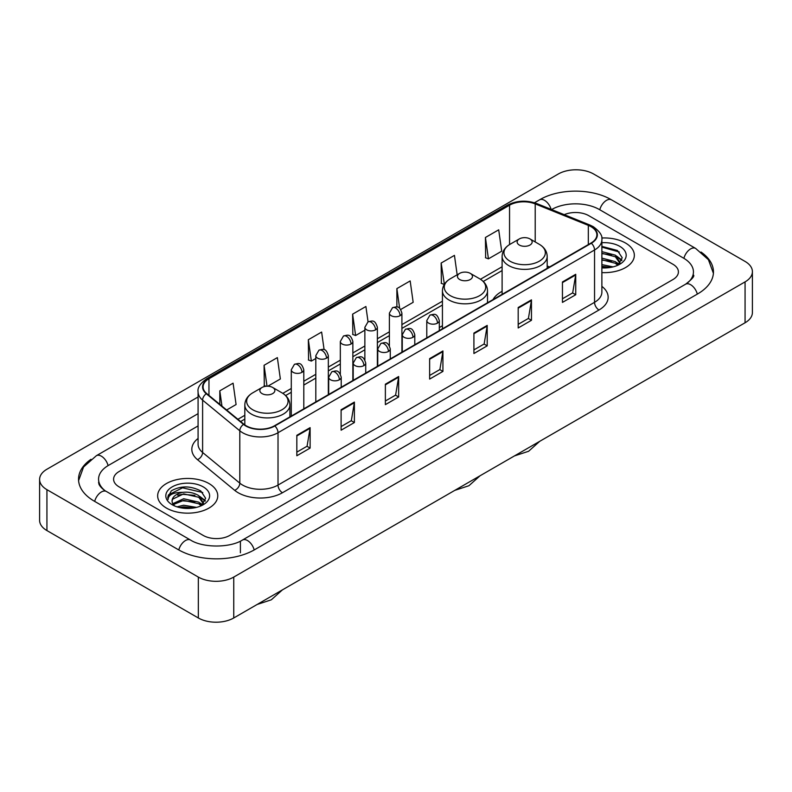 <?xml version="1.0" encoding="UTF-8"?>
<svg xmlns="http://www.w3.org/2000/svg" width="792" height="792" viewBox="0 0 792 792"><rect width="100%" height="100%" fill="white"/><g stroke="black" fill="none" stroke-linecap="round" stroke-linejoin="round"><path stroke-width="1.19" d="M442.431 325.76A33.185 19.157 0 0 0 439.312 327.67M502.108 291.308A33.185 19.157 0 0 0 493 299.614M625.541 243.035A30.047 17.355 0 0 0 601.762 238.006A30.047 17.355 0 0 1 625.541 243.035A30.047 17.355 0 0 1 634.342 255.301A30.047 17.355 0 0 0 625.541 243.035M208.959 483.536A30.047 17.355 0 0 0 176.21 479.774A30.047 17.355 0 0 0 157.657 495.802A30.047 17.355 0 0 0 166.459 508.078A30.047 17.355 0 0 0 199.208 511.84A30.047 17.355 0 0 0 217.76 495.802A30.047 17.355 0 0 0 208.959 483.536A30.047 17.355 0 0 0 176.21 479.774A30.047 17.355 0 0 0 157.657 495.802A30.047 17.355 0 0 0 166.459 508.078A30.047 17.355 0 0 0 199.208 511.84A30.047 17.355 0 0 0 217.76 495.802A30.047 17.355 0 0 0 208.959 483.536M591.01 226.67A20.038 11.563 180 0 1 596.871 234.848A20.038 11.563 180 0 1 591.01 243.025L274.478 425.779A20.038 11.563 180 0 1 243.906 424.235L206.712 393.565A20.038 11.563 180 0 1 203.089 386.932A20.038 11.563 180 0 1 208.959 378.754L509.553 205.197A20.038 11.563 180 0 1 535.214 203.9L588.327 225.374A20.038 11.563 180 0 1 591.01 226.67M591.357 226.472A20.533 11.86 0 0 0 588.624 225.136L535.501 203.663A20.533 11.86 0 0 0 509.207 204.989L208.603 378.546A20.533 11.86 0 0 0 206.296 393.733L243.49 424.393A20.533 11.86 0 0 0 274.834 425.977L591.357 243.233A20.533 11.86 0 0 0 591.357 226.472M296.832 435.313L296.832 455.756L310.118 448.084L310.118 427.64L296.832 435.313M296.832 452.133L307.068 446.223L310.068 428.323A5.009 2.891 -120 0 0 310.118 427.64M306.979 446.272L310.118 448.084M341.105 409.751L341.105 430.195L354.39 422.532L354.39 402.079L341.105 409.751M341.105 426.571L351.331 420.661L354.331 402.762A5.009 2.891 -120 0 0 354.39 402.079M351.242 420.72L354.39 422.532M385.377 384.189L385.377 404.643L398.653 396.97L398.653 376.527L385.377 384.189M385.377 401.009L395.604 395.109L398.604 377.2A5.009 2.891 -120 0 0 398.653 376.527M395.515 395.158L398.653 396.97M562.449 281.952L562.449 302.405L575.734 294.733L575.734 274.289L562.449 281.952M562.449 298.772L572.685 292.872L575.685 274.973A5.009 2.891 -120 0 0 575.734 274.289M572.596 292.921L575.734 294.733M518.186 307.514L518.186 327.967L531.462 320.295L531.462 299.851L518.186 307.514M518.186 324.334L528.413 318.433L531.412 300.524A5.009 2.891 -120 0 0 531.462 299.851M528.323 318.483L531.462 320.295M473.913 333.076L473.913 353.519L487.199 345.857L487.199 325.403L473.913 333.076M473.913 349.896L484.14 343.985L487.139 326.086A5.009 2.891 -120 0 0 487.199 325.403M484.051 344.035L487.199 345.857M429.64 358.637L429.64 379.081L442.926 371.408L442.926 350.965L429.64 358.637M429.64 375.448L439.877 369.547L442.877 351.648A5.009 2.891 -120 0 0 442.926 350.965M439.788 369.597L442.926 371.408M601.88 272.596A30.047 17.355 0 0 0 634.342 255.301A30.047 17.355 0 0 1 601.88 272.596M203.207 535.422A18.78 10.84 0 0 0 229.769 535.422L672.903 279.576A18.78 10.84 0 0 0 678.407 271.913A18.78 10.84 0 0 0 672.903 264.241L588.793 215.681A18.78 10.84 0 0 0 564.241 214.672A18.78 10.84 0 0 1 588.793 215.681L672.903 264.241A18.78 10.84 0 0 1 678.407 271.913A18.78 10.84 0 0 1 672.903 279.576L229.769 535.422A18.78 10.84 0 0 1 203.207 535.422L119.097 486.862L203.207 535.422M198.079 425.928L119.097 471.527A18.78 10.84 0 0 0 113.593 479.19A18.78 10.84 0 0 0 119.097 486.862A18.78 10.84 0 0 1 113.593 479.19A18.78 10.84 0 0 1 119.097 471.527L198.079 425.928M267.835 386.199L280.358 378.972L277.358 357.608L264.073 365.28L264.29 385.605M226.631 409.989L236.085 404.534L233.086 383.17L219.81 390.832L219.81 404.365M400.722 309.484L413.167 302.297L410.167 280.932L396.881 288.605L396.881 306.999M457.162 274.814L454.44 255.37L441.154 263.043L441.372 283.368M485.427 237.481L488.426 258.845L501.702 251.183L498.703 229.819L485.427 237.481L485.635 257.806M324.106 349.698L321.631 332.056L308.345 339.718L308.563 360.043M368.052 321.839L365.894 306.494L352.618 314.157L352.826 334.481M352.618 314.157L355.618 335.521L364.865 330.185M355.618 335.521L352.618 334.402M396.881 288.605L399.653 308.326M441.154 263.043L444.371 284.278M444.154 284.407L441.154 283.288M488.426 258.845L485.427 257.727M308.345 339.718L311.345 361.083L315.81 358.509M311.345 361.083L308.345 359.964M266.043 386.258L264.073 385.526M264.073 365.28L267.013 386.199M219.81 390.832L221.958 406.128M687.189 283.219A33.808 19.523 0 0 0 693.436 271.913A33.808 19.523 0 0 0 683.526 258.113L599.415 209.553A33.808 19.523 0 0 0 551.608 209.553L551.588 209.563M198.079 413.652L108.474 465.389A33.808 19.523 0 0 0 98.564 479.19A33.808 19.523 0 0 0 104.811 490.495M198.337 577.081A25.047 14.454 0 0 0 233.749 577.081L745.064 281.883A25.047 14.454 0 0 0 752.4 271.656A25.047 14.454 0 0 0 745.064 261.429L593.663 174.022A25.047 14.454 0 0 0 558.251 174.022L46.936 469.23A25.047 14.454 0 0 0 39.6 479.447A25.047 14.454 0 0 0 46.936 489.674L198.337 577.081L198.337 617.978A25.047 14.454 0 0 0 233.749 617.978L745.064 322.77A25.047 14.454 0 0 0 752.4 312.553L752.4 271.656M39.6 479.447L39.6 520.344A25.047 14.454 0 0 0 46.936 530.571L198.337 617.978M90.981 459.31A53.846 31.086 0 0 0 78.537 479.19A53.846 31.086 0 0 0 94.307 501.178L178.418 549.737A53.846 31.086 0 0 0 254.559 549.737L697.693 293.891A53.846 31.086 0 0 0 713.463 271.913A53.846 31.086 0 0 0 701.019 252.034M601.88 264.627L613.107 266.884M601.88 266.251L610.404 267.448M601.88 258.133L615.354 261.647L618.572 264.726M601.88 259.756L615.354 263.271L617.74 265.29M601.88 251.638L615.354 255.163L619.938 262.37L619.829 263.558M601.88 253.262L615.354 256.776L619.889 263.182M601.88 267.874A21.909 12.652 0 0 0 619.78 264.241A21.909 12.652 0 0 0 619.78 246.352A21.909 12.652 0 0 0 601.88 242.728M617.998 265.172L622.215 257.756L617.404 250.47L601.88 246.391M601.88 247.134L619.334 252.014M601.88 253.628L611.513 254.846M618.235 257.756L621.71 260.667M601.88 260.123L611.513 261.34M618.235 264.251L618.74 264.587M601.88 266.617L610.167 267.488M616.384 255.905L621.908 260.093M616.384 262.399L619.255 264.132M519.334 245.045A7.514 4.336 0 0 0 529.957 245.045A7.514 4.336 0 0 0 529.957 238.917L539.283 244.302A20.701 11.949 0 0 0 539.283 244.302A20.701 11.949 0 0 1 539.283 261.202A20.701 11.949 0 0 1 510.008 261.202A20.701 11.949 0 0 1 510.008 244.302C504.91 247.332 502.276 251.351 502.108 256.37A22.542 13.009 0 0 0 508.712 265.567A22.542 13.009 0 0 0 533.273 268.389A22.542 13.009 0 0 0 547.183 256.37C547.015 251.351 544.391 247.332 539.293 244.302L529.957 238.917A7.514 4.336 0 0 0 519.334 238.917A7.514 4.336 0 0 0 519.334 245.045M459.657 279.507A7.514 4.336 0 0 0 470.28 279.507A7.514 4.336 0 0 0 470.28 273.369L479.615 278.754A20.701 11.949 0 0 1 479.615 295.663A20.701 11.949 0 0 1 450.331 295.663A20.701 11.949 0 0 1 450.331 278.754C445.233 281.784 442.599 285.803 442.431 290.822A22.542 13.009 0 0 0 449.034 300.019A22.542 13.009 0 0 0 473.596 302.841A22.542 13.009 0 0 0 487.506 290.822C487.347 285.803 484.714 281.784 479.615 278.754L470.28 273.369A7.514 4.336 0 0 0 459.657 273.369A7.514 4.336 0 0 0 459.657 279.507M262.043 393.594A7.514 4.336 0 0 0 272.666 393.594A7.514 4.336 0 0 0 272.666 387.466L281.992 392.852A20.701 11.949 0 0 1 281.992 409.751A20.701 11.949 0 0 1 252.717 409.751A20.701 11.949 0 0 1 252.707 392.852C247.609 395.881 244.985 399.901 244.817 404.92A22.542 13.009 0 0 0 251.42 414.117A22.542 13.009 0 0 0 275.982 416.938A22.542 13.009 0 0 0 289.892 404.92C289.724 399.901 287.09 395.881 281.992 392.852L272.666 387.466A7.514 4.336 0 0 0 262.043 387.466A7.514 4.336 0 0 0 262.043 393.594M177.022 506.85L183.665 505.227L196.525 507.385M179.626 507.563L183.665 506.85L193.832 507.959M172.805 503.672L183.665 498.742L198.782 502.158L202 505.227M173.349 504.563L183.665 500.356L198.782 503.781L201.158 505.791M201.425 505.672L205.633 498.267L200.831 490.981C190.535 485.664 180.705 485.605 171.359 490.802L167.755 497.406L168.102 499.534C168.3 494.772 173.2 492.377 182.794 492.337A15.652 9.039 0 0 0 172.062 500.92A15.652 9.039 0 0 0 172.824 503.702L174.685 505.979M182.794 492.337C188.793 491.713 194.119 492.822 198.782 495.663L203.366 502.88L203.257 504.068M172.062 501.098L172.597 499.178L183.665 493.871L198.782 497.287L203.316 503.692M203.207 486.862A21.909 12.652 0 0 0 172.22 486.862A21.909 12.652 0 0 0 172.22 504.752A21.909 12.652 0 0 0 203.207 504.752A21.909 12.652 0 0 0 203.207 486.862M167.755 497.554L168.439 494.881L182.546 487.813L202.762 492.525M177.705 495.208L182.546 494.307L194.941 495.356M201.653 498.267L205.138 501.178M177.705 501.702L182.546 500.801L194.941 501.851M201.653 504.761L202.168 505.088M180.041 507.652L193.595 507.989M199.802 496.416L205.336 500.603M199.802 502.9L202.683 504.643M601.88 286.367A31.304 18.077 180 0 1 598.98 309.999L282.447 492.743A6.257 3.613 60 0 1 278.022 485.07L594.544 302.326A25.047 14.454 0 0 0 601.88 292.1L601.88 239.758A25.047 14.454 180 0 1 594.544 249.985A6.257 3.613 -120 0 0 591.357 243.233M282.447 492.743A31.304 18.077 180 0 1 238.184 492.743A31.304 18.077 180 0 1 234.67 490.327L197.475 459.657A31.304 18.077 180 0 1 198.079 438.451M242.609 485.07A25.047 14.454 0 0 0 278.022 485.07L278.022 432.729A25.047 14.454 180 0 1 239.798 430.798L202.603 400.128A25.047 14.454 180 0 1 198.079 391.832L198.079 444.183A25.047 14.454 0 0 0 202.603 452.48L239.798 483.14A25.047 14.454 0 0 0 242.609 485.07M601.88 239.758C602.722 235.848 599.841 231.482 593.248 226.67L589.961 225.067A6.257 2.93 112 0 0 588.624 225.136M589.961 225.067L536.847 203.594C526.472 199.93 516.632 200.465 507.316 205.197A6.257 3.613 60 0 1 509.207 204.989M208.603 378.546A6.257 3.613 -120 0 0 206.712 378.744C200.208 383.417 197.337 387.783 198.079 391.832M206.296 393.733A6.257 4.188 129.5 0 0 202.603 400.128L202.603 452.48A6.257 4.188 -50.5 0 1 197.475 459.657M536.847 203.594A6.257 2.93 112 0 0 535.501 203.663M243.49 424.393A6.257 4.188 129.5 0 0 239.798 430.798L239.798 483.14A6.257 4.188 -50.5 0 1 234.67 490.327M274.834 425.977A6.257 3.613 60 0 1 278.022 432.729L594.544 249.985L594.544 302.326A6.257 3.613 60 0 0 598.98 309.999M208.959 378.754L208.959 395.416M588.327 225.374L588.327 244.57M535.214 203.9L535.214 241.946M549.569 266.953L547.183 265.993M509.553 205.197L509.553 244.57M502.108 266.755L480.447 279.259M442.431 301.207L401.91 324.601M389.387 331.828L377.378 338.758M364.865 345.995L352.856 352.925M340.332 360.152L328.333 367.082M315.81 374.309L303.801 381.239M291.288 388.466L282.823 393.357M244.817 415.295L237.907 419.285M429.64 359.281L442.877 351.648M473.913 333.719L487.139 326.086M518.186 308.167L531.412 300.524M562.449 282.605L575.685 274.973M385.377 384.843L398.604 377.2M341.105 410.395L354.331 402.762M296.832 435.956L310.068 428.323M254.183 549.955A10.019 5.782 -120 0 0 247.48 540.53A10.019 5.782 -120 0 0 242.471 540.035C230.145 548.005 202.821 548.005 190.506 540.035L106.395 491.476C105.395 491.109 100.515 487.783 98.98 484.258L98.564 482.259M178.794 549.955A10.019 5.782 -60 0 1 185.496 540.53A10.019 5.782 -60 0 1 190.506 540.035M94.684 501.395A10.019 5.782 -60 0 1 101.386 491.971A10.019 5.782 -60 0 1 106.395 491.476M78.586 480.605L83.576 466.983L96.376 455.697A10.019 5.782 60 0 1 101.386 456.192A10.019 5.782 60 0 1 108.098 465.617M534.481 202.762L539.52 199.851A10.019 5.782 60 0 1 544.52 200.346A10.019 5.782 60 0 1 551.123 209.375M539.52 199.851C559.053 188.229 591.971 188.229 611.513 199.851A10.019 5.782 120 0 0 606.504 200.346A10.019 5.782 120 0 0 599.792 209.761M713.414 273.319L708.424 259.697L695.623 248.411A10.019 5.782 120 0 0 690.614 248.906A10.019 5.782 120 0 0 683.902 258.331M697.316 294.109A10.019 5.782 -120 0 0 690.614 284.694A10.019 5.782 -120 0 0 685.605 284.199L242.471 540.035M233.749 617.978L233.749 577.081M46.936 530.571L46.936 489.674M745.064 322.77L745.064 281.883M240.392 552.806L240.392 541.56M437.481 323.126A6.257 3.613 0 0 0 439.312 320.572C436.778 312.543 434.303 314.147 429.927 315.157A6.257 3.613 60 0 1 433.056 315.463A6.257 3.613 -120 0 1 437.481 323.126A6.257 3.613 0 0 1 428.63 323.126A6.257 3.613 0 0 1 426.789 320.572L429.927 315.157M412.959 337.293A6.257 3.613 0 0 0 414.79 334.739C412.246 326.7 409.781 328.304 405.395 329.314A6.257 3.613 60 0 1 408.523 329.62A6.257 3.613 -120 0 1 412.959 337.293A6.257 3.613 0 0 1 404.098 337.293A6.257 3.613 0 0 1 402.267 334.739L405.395 329.314M388.427 351.45A6.257 3.613 0 0 0 390.268 348.896C387.724 340.867 385.249 342.461 380.873 343.471A6.257 3.613 60 0 1 384.001 343.777A6.257 3.613 -120 0 1 388.427 351.45A6.257 3.613 0 0 1 379.576 351.45A6.257 3.613 0 0 1 377.744 348.896L380.873 343.471M363.904 365.607A6.257 3.613 0 0 0 365.736 363.053C363.201 355.024 360.726 356.618 356.351 357.628A6.257 3.613 60 0 1 359.479 357.944A6.257 3.613 -120 0 1 363.904 365.607A6.257 3.613 0 0 1 355.054 365.607A6.257 3.613 0 0 1 353.212 363.053L356.351 357.628M339.382 379.774A6.257 3.613 0 0 0 341.213 377.21C338.669 369.181 336.204 370.785 331.818 371.795A6.257 3.613 60 0 1 334.957 372.101A6.257 3.613 -120 0 1 339.382 379.774A6.257 3.613 0 0 1 330.521 379.774A6.257 3.613 0 0 1 328.69 377.21L331.818 371.795M400.069 315.691A6.257 3.613 0 0 0 401.91 313.137C399.366 305.108 396.901 306.702 392.515 307.712A6.257 3.613 60 0 1 395.644 308.029A6.257 3.613 -120 0 1 400.069 315.691A6.257 3.613 0 0 1 391.218 315.691A6.257 3.613 0 0 1 389.387 313.137L392.515 307.712M375.547 329.848A6.257 3.613 0 0 0 377.378 327.294C374.844 319.265 372.369 320.869 367.993 321.879A6.257 3.613 60 0 1 371.121 322.186A6.257 3.613 -120 0 1 375.547 329.848A6.257 3.613 0 0 1 366.696 329.848A6.257 3.613 0 0 1 364.865 327.294L367.993 321.879M351.024 344.015A6.257 3.613 0 0 0 352.856 341.461C350.312 333.422 347.846 335.026 343.461 336.036A6.257 3.613 60 0 1 346.599 336.343A6.257 3.613 -120 0 1 351.024 344.015A6.257 3.613 0 0 1 342.164 344.015A6.257 3.613 0 0 1 340.332 341.461L343.461 336.036M326.492 358.172A6.257 3.613 0 0 0 328.333 355.618C325.789 347.589 323.324 349.183 318.938 350.193A6.257 3.613 60 0 1 322.067 350.5A6.257 3.613 -120 0 1 326.492 358.172A6.257 3.613 0 0 1 317.642 358.172A6.257 3.613 0 0 1 315.81 355.618L318.938 350.193M301.97 372.329A6.257 3.613 0 0 0 303.801 369.775C301.267 361.746 298.792 363.34 294.416 364.35A6.257 3.613 60 0 1 297.545 364.667A6.257 3.613 -120 0 1 301.97 372.329A6.257 3.613 0 0 1 293.119 372.329A6.257 3.613 0 0 1 291.288 369.775L294.416 364.35M507.316 205.197L206.712 378.744M502.108 270.567L483.249 281.457M442.431 305.019L401.91 328.413M389.387 335.64L377.378 342.57M364.865 349.807L352.856 356.737M340.332 363.964L328.333 370.894M315.81 378.121L303.801 385.051M291.288 392.278L285.625 395.545M244.817 419.107L240.629 421.532M693.436 274.982C694.832 275.992 692.218 279.061 685.605 284.199M611.513 199.851L695.623 248.411M96.376 455.697L198.079 396.98M619.938 263.439L619.938 262.37M539.708 441.342L528.611 451.272L514.453 455.915M547.183 268.33L547.183 256.37M502.108 294.357L502.108 256.37M519.334 238.917L510.008 244.302M480.031 475.794L468.933 485.724L454.776 490.367M487.506 302.782L487.506 290.822M442.431 328.809L442.431 290.822M459.657 273.369L450.331 278.754M282.407 589.882L271.31 599.811L257.162 604.464M289.892 416.879L289.892 404.92M244.817 424.928L244.817 404.92M262.043 387.466L252.707 392.852M439.312 330.611L439.312 320.572M426.789 337.837L426.789 320.572M414.79 344.767L414.79 334.739M402.267 351.995L402.267 334.739M390.268 358.925L390.268 348.896M377.744 366.161L377.744 348.896M365.736 373.091L365.736 363.053M353.212 380.318L353.212 363.053M341.213 387.248L341.213 377.21M328.69 394.475L328.69 377.21M401.91 352.202L401.91 313.137M389.387 345.698L389.387 313.137M377.378 366.369L377.378 327.294M364.865 359.855L364.865 327.294M352.856 380.526L352.856 341.461M340.332 374.012L340.332 341.461M328.333 394.683L328.333 355.618M315.81 401.91L315.81 355.618M303.801 408.84L303.801 369.775M291.288 416.077L291.288 369.775M203.366 503.95L203.366 502.88"/></g></svg>
